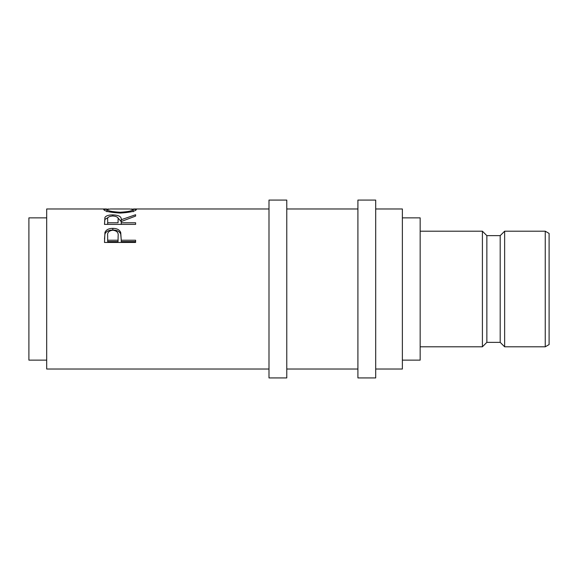 <?xml version="1.0" encoding="UTF-8"?>
<svg xmlns="http://www.w3.org/2000/svg" width="578" height="578" viewBox="0 0 578 578"><rect width="100%" height="100%" fill="white"/><g stroke="black" fill="none" stroke-linecap="round" stroke-linejoin="round"><path stroke-width="0.87" d="M545.249 231.2L549.1 233.425L549.1 344.575L545.249 346.8L545.249 231.2L504.637 231.2L504.637 346.8L500.194 342.357L500.194 235.643L504.637 231.2M286.775 289L286.775 200.075L268.994 200.075L268.994 377.925L286.775 377.925L286.775 289M375.7 289L375.7 200.075L357.912 200.075L357.912 377.925L375.7 377.925L375.7 289M500.194 342.357L486.857 342.357L486.857 235.643L482.406 231.2L420.163 231.2M486.857 342.357L482.406 346.8L482.406 231.2M402.375 360.137L420.163 360.137L420.163 217.863L402.375 217.863M46.688 360.137L28.9 360.137L28.9 217.863L46.688 217.863M375.7 369.031L402.375 369.031L402.375 208.969L375.7 208.969M104.488 242.457L104.95 232.407C106.15 229.733 108.78 228.382 112.833 228.353C117.002 228.382 119.639 229.791 120.73 232.58L121.243 240.217L135.606 240.217L135.606 242.457L104.488 242.457M104.488 224.38L104.907 217.472C106.027 215.76 108.657 214.893 112.811 214.879C118.837 215.095 121.647 216.714 121.243 219.734L135.606 214.734L135.606 216.085L121.243 221.526L121.243 222.776L135.606 222.776L135.606 224.38L104.488 224.38L104.907 219.459L108.158 217.444M131.401 209.005L136.408 209.518C135.555 211.237 130.144 212.422 120.181 213.08C110.188 212.466 104.69 211.288 103.686 209.547L108.722 209.005M268.994 369.031L46.688 369.031L46.688 208.969L106.562 208.969M120.173 213.08L120.173 212.242C128.222 211.772 132.572 210.862 133.215 209.525L129.667 208.969L110.506 208.969L106.879 209.525C107.602 210.876 112.031 211.779 120.173 212.242M133.215 211.736L133.215 209.525M106.879 211.736L106.879 209.525M104.907 217.472L104.907 219.459M112.811 214.879L112.811 215.977C108.808 216.295 107.103 217.523 107.674 219.676L107.674 222.776L118.049 222.776L118.093 219.734C118.656 217.552 116.893 216.302 112.804 215.977M117.544 217.458L121.243 221.656L121.243 219.734M121.243 222.776L121.243 224.38M118.093 221.663L118.049 222.776M107.674 222.776L107.674 224.38M104.488 239.061L104.95 233.974C106.15 231.381 108.772 230.066 112.833 230.037C117.002 230.066 119.639 231.438 120.73 234.148L121.243 239.87M104.95 232.407L104.95 233.974M112.833 228.353L112.833 230.037M120.73 232.58L120.73 234.148M121.243 240.217L121.243 241.568L135.606 241.568L135.606 242.457M118.122 237.486L118.122 235.997C118.663 232.696 116.908 230.766 112.847 230.21C108.859 230.738 107.14 232.609 107.674 235.831L107.674 240.217L118.049 240.217L118.122 236.012L118.049 241.568L107.674 241.568L107.674 240.217M118.049 240.217L118.049 241.568M500.194 235.643L486.857 235.643M357.912 208.969L286.775 208.969M268.994 208.969L133.525 208.969M357.912 369.031L286.775 369.031M482.406 346.8L420.163 346.8M545.249 346.8L504.637 346.8"/></g></svg>
